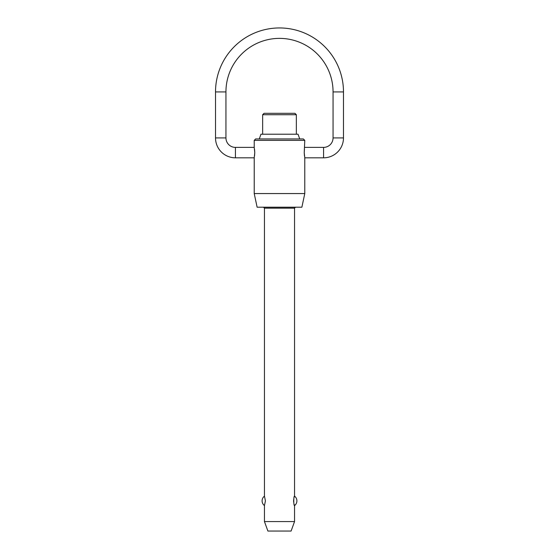 <?xml version="1.0" encoding="UTF-8"?>
<svg xmlns="http://www.w3.org/2000/svg" width="559" height="559" viewBox="0 0 559 559"><rect width="100%" height="100%" fill="white"/><g stroke="black" fill="none" stroke-linecap="round" stroke-linejoin="round"><path stroke-width="0.84" d="M254.219 193.554L304.781 193.554L301.881 207.207L257.119 207.207L254.219 193.554L254.219 157.82L235.423 157.82A19.907 19.907 0 0 1 215.515 137.912L215.515 91.935L225.941 91.935A53.559 53.559 0 0 1 279.5 38.375A53.559 53.559 0 0 1 333.059 91.935L343.485 91.935A63.985 63.985 0 0 0 279.5 27.95A63.985 63.985 0 0 0 215.515 91.935M215.515 137.912L225.941 137.912A9.482 9.482 0 0 0 235.423 147.387L254.219 147.387L254.219 140.379L255.638 138.953L303.362 138.953L304.781 140.379L304.236 152.607L304.781 157.82L304.781 193.554M304.781 157.82L323.577 157.82A19.907 19.907 0 0 0 343.485 137.912L333.059 137.912A9.482 9.482 0 0 1 323.577 147.387L304.781 147.387M264.449 521.568L294.551 521.568L291.099 531.05L267.901 531.05L264.449 521.568L264.449 505.581L265.427 500.857L264.449 496.14L264.449 208.151L294.551 208.151L294.551 496.14L294.09 497.419M294.09 504.302L294.551 505.581L294.551 521.568M294.551 505.581C293.517 506.181 293.517 495.54 294.551 496.14A5.925 5.925 0 0 1 294.551 505.581M262.646 134.216L262.646 114.728L296.354 114.728L296.354 134.216M259.278 138.953L260.962 134.216L298.038 134.216L299.722 138.953M296.354 114.728L294.935 113.302L264.065 113.302L262.646 114.728M304.781 140.379L254.219 140.379M254.219 147.387L254.764 152.607L254.219 157.82M304.466 149.246L304.243 152.348M304.243 152.859L304.466 155.961M254.534 155.961L254.757 152.859M254.757 152.348L254.534 149.246M293.636 499.697L293.636 502.024M235.423 157.82L235.423 147.387M323.577 147.387L323.577 157.82M294.551 208.151L295.494 207.207M343.485 137.912L343.485 91.935M264.449 496.14A5.925 5.925 0 0 0 264.449 505.581M333.059 137.912L333.059 91.935M225.941 137.912L225.941 91.935M264.449 208.151L263.506 207.207"/></g></svg>
